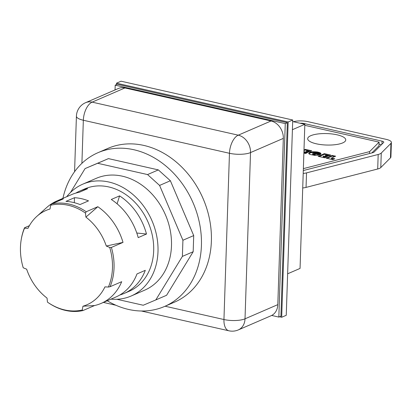 <?xml version="1.0" encoding="UTF-8"?>
<svg xmlns="http://www.w3.org/2000/svg" width="412" height="412" viewBox="0 0 412 412"><rect width="100%" height="100%" fill="white"/><g stroke="black" fill="none" stroke-linecap="round" stroke-linejoin="round"><path stroke-width="0.62" d="M287.627 273.8L300.054 268.423L304.834 124.321L292.407 129.698M302.722 187.965A11.423 3.435 1.9 0 0 306.049 187.398L377.701 168.997A11.423 3.435 1.9 0 0 380.786 167.566L390.463 157.863A11.423 3.435 1.9 0 0 390.916 156.951L391.4 142.428A11.423 3.435 -178.1 0 1 390.942 143.345L381.27 153.043A11.423 3.435 -178.1 0 1 378.185 154.479L306.528 172.88A11.423 3.435 -178.1 0 1 303.206 173.447M116.828 299.272L143.227 305.241L155.793 299.941L182.382 256.403L182.918 240.248L159.588 185.426L147.563 174.57L97.644 163.281L85.078 168.58L70.483 192.476M131.14 296.017L144.633 290.182A60.93 49.023 -113.4 0 0 170.197 230.154A60.93 49.023 -113.4 0 0 122.359 176.187A60.93 49.023 -113.4 0 0 96.238 178.339L82.745 184.179A60.93 49.023 66.6 0 1 108.871 182.022A60.93 49.023 66.6 0 1 156.709 235.988A60.93 49.023 66.6 0 1 131.14 296.017A60.93 49.023 66.6 0 1 111.008 299.127M182.382 256.403L193.177 251.732L193.712 235.582L170.383 180.755L158.352 169.898L108.433 158.615L85.078 168.58M182.918 240.248L193.712 235.582M159.588 185.426L170.383 180.755M147.563 174.57L158.352 169.898M97.644 163.281L108.433 158.615M155.793 299.941L166.582 295.275L193.177 251.732M62.918 198.357A83.78 67.408 66.6 0 1 97.958 152.703A83.78 67.408 66.6 0 1 133.874 149.736A83.78 67.408 66.6 0 1 199.655 223.943A83.78 67.408 66.6 0 1 164.496 306.482A83.78 67.408 66.6 0 1 128.58 309.448A83.78 67.408 66.6 0 1 107.228 300.765M164.496 306.482L174.461 302.171A83.78 67.408 -113.4 0 0 209.615 219.632A83.78 67.408 -113.4 0 0 143.84 145.426A83.78 67.408 -113.4 0 0 107.918 148.392L97.958 152.703M165.088 306.224L223.948 319.532A15.234 7.802 -77.3 0 0 228.892 330.795A15.234 15.234 0 0 0 238.301 329.919L271.096 315.726A15.234 12.257 -113.4 0 0 277.806 304.633L283.322 138.386A15.234 12.257 -113.4 0 0 271.044 120.984L124.913 87.952A15.234 12.257 -113.4 0 0 118.383 88.492L85.588 102.681A15.234 15.234 0 0 0 76.416 116.153A15.234 4.583 -178.1 0 0 83.337 120.252L229.463 153.285L223.948 319.532A15.234 4.583 1.9 0 0 245.016 318.821L250.527 152.579A15.234 4.583 -178.1 0 1 229.463 153.285A15.234 7.802 -77.3 0 1 238.249 135.172L92.123 102.14A15.234 7.802 102.7 0 0 83.337 120.252L81.906 163.327M115.046 89.934L115.206 85.166L117.281 84.269L287.334 122.709L280.917 316.179L278.842 317.075L271.673 315.453M115.206 85.166L285.258 123.61L278.842 317.075M287.334 122.709L285.258 123.61M116.462 84.62L116.514 83.183L288.163 121.983L281.684 317.266L279.532 316.776M66.698 196.725A60.93 49.023 66.6 0 1 82.745 184.179M75.767 193.11A55.79 44.887 66.6 0 1 79.804 191.055L84.79 188.897A55.79 44.887 66.6 0 1 108.706 186.924A55.79 44.887 66.6 0 1 152.507 236.339A55.79 44.887 66.6 0 1 129.1 291.299L124.115 293.457A55.79 44.887 66.6 0 1 119.851 294.992M116.514 83.183L121.076 81.205L292.731 120.005L286.252 315.288L281.684 317.266M288.163 121.983L292.731 120.005M138.195 237.621A55.79 44.887 -113.4 0 0 111.276 199.475L119.578 195.88A55.79 44.887 66.6 0 1 146.497 234.031L138.195 237.621M146.497 234.031L136.784 233.007M117.106 203.806L119.578 195.88M110.086 286.716L121.705 281.684A55.79 44.887 66.6 0 1 101.079 303.428A55.79 44.887 66.6 0 1 94.549 305.544L82.925 310.571L82.266 309.994L82.946 306.214A51.412 41.365 -113.4 0 0 104.947 286.886L108.397 287.035L110.086 286.716A55.79 44.887 -113.4 0 0 111.389 247.432L109.71 247.442A54.909 44.177 66.6 0 1 108.397 287.035M109.71 247.442L106.301 246.041A51.412 41.365 -113.4 0 0 85.902 217.129L85.48 213.097L86.206 211.742L97.829 206.711A55.79 44.887 66.6 0 1 123.013 242.4L106.301 246.041M50.676 205.227L49.996 209.013A51.412 41.365 -113.4 0 0 36.895 216.315L46.829 207.406A55.79 44.887 66.6 0 1 56.768 201.02A55.79 44.887 66.6 0 1 63.299 198.903L51.675 203.935L50.676 205.227A54.909 44.177 66.6 0 1 85.48 213.097M36.895 216.315A51.412 41.365 -113.4 0 0 27.995 228.336L24.54 228.186L24.514 227.79A55.79 44.887 -113.4 0 0 21.275 239.295L21.167 239.939A54.909 44.177 66.6 0 1 24.54 228.186M82.266 309.994A54.909 44.177 66.6 0 1 48.343 302.732A54.909 44.177 66.6 0 1 47.462 302.13L47.04 298.097A51.412 41.365 -113.4 0 1 26.641 269.185L23.227 267.785A54.909 44.177 66.6 0 1 21.167 239.939M85.902 217.129L97.829 206.711M123.013 242.4L111.389 247.432M81.519 198.687A55.79 44.887 66.6 0 1 88.518 200.876L80.005 204.558A55.79 44.887 -113.4 0 0 73.006 202.369A55.79 44.887 -113.4 0 0 65.966 201.386L74.479 197.703A55.79 44.887 66.6 0 1 81.519 198.687M86.206 211.742A55.79 44.887 -113.4 0 0 69.061 204.079A55.79 44.887 -113.4 0 0 51.675 203.935M48.343 302.732L48.879 303.098A55.79 44.887 -113.4 0 0 82.925 310.571M24.514 227.79L29.386 225.683M79.804 191.055A55.79 44.887 66.6 0 1 87.663 188.665L79.361 192.26A55.79 44.887 -113.4 0 0 71.503 194.644L56.768 201.02M101.079 303.428L115.813 297.047A55.79 44.887 -113.4 0 0 136.99 273.934L145.292 270.339A55.79 44.887 66.6 0 1 124.115 293.457M94.549 305.544L82.946 306.214M74.315 202.689L74.479 197.703M292.68 121.576L304.834 124.321M293.323 121.72L294.312 121.499A11.423 3.435 -178.1 0 1 307.903 121.653L386.209 139.359A11.423 3.435 -178.1 0 1 391.4 142.428M303.366 168.626L369.631 151.606L379.091 142.125L304.803 125.33M335.667 156.194L331.464 158.012L334.807 158.769L332.788 159.645L326 158.11L332.221 155.417L335.667 156.194M330.754 155.082L329.064 155.813L326.036 155.128L325.444 155.386L328.189 156.009L326.592 156.699L323.842 156.081L323.193 156.359L326.294 157.06L324.604 157.791L318.131 156.328L324.357 153.635L330.754 155.082M303.984 149.911L305.318 149.335L311.714 150.782L310.025 151.513L307.002 150.828L306.404 151.086L309.149 151.704L307.553 152.399L304.808 151.776L304.154 152.059L307.259 152.759L305.57 153.491L303.881 153.109M315.247 153.249L320.531 154.443L318.347 155.175L314.624 155.37L309.834 154.418L308.835 153.722L308.815 153.027L310.215 152.203L312.08 151.812L317.317 151.977L320.309 152.903L320.948 153.856L314.696 152.842L313.228 153.176L312.662 153.722L313.594 154.176L315.283 154.222L313.779 153.882L315.247 153.249L315.221 153.975L314.866 154.124M310.761 135.703A19.04 5.727 -178.1 0 1 332.216 133.988A19.04 5.727 -178.1 0 1 345.745 139.941A19.04 5.727 -178.1 0 1 326.525 145.034A19.04 5.727 -178.1 0 1 307.687 138.674A19.04 5.727 -178.1 0 1 310.761 135.703M381.45 144.674L379.025 144.123M371.789 152.955L378.973 145.755L379.091 142.125M300.121 123.255A3.806 1.143 -178.1 0 1 303.752 123.451L382.058 141.151A3.806 1.143 -178.1 0 1 383.788 142.176A3.806 1.143 -178.1 0 1 383.634 142.48L373.962 152.183A3.806 1.143 -178.1 0 1 372.932 152.661L303.299 170.542M369.631 151.606L369.569 153.522M319.377 154.912L315.221 153.975M315.283 154.222L315.257 154.948L313.573 154.902L312.636 154.448L312.651 153.614M320.541 153.815L318.079 152.857L314.268 152.419L310.736 152.775L308.83 153.707M308.815 153.027L308.794 153.63M309.005 152.811L308.979 153.537M309.309 152.6L309.283 153.326M309.706 153.115L309.731 152.388L309.69 153.125M310.215 152.203L310.19 152.929M310.761 152.049L310.736 152.775M311.359 151.92L311.333 152.646M311.4 151.915L311.374 152.641M312.08 151.812L312.054 152.538M312.796 151.74L312.77 152.466M313.506 151.704L313.481 152.43M314.294 151.693L314.268 152.419M315.087 151.724L315.062 152.45M315.849 151.781L315.824 152.507M316.596 151.863L316.571 152.589M317.317 151.977L317.292 152.703M318.028 152.116L318.007 152.842M318.105 152.131L318.079 152.857M318.77 152.301L318.749 153.027M319.362 152.481L319.336 153.207M319.856 152.672L319.836 153.398M320.258 152.878L320.237 153.604M320.309 152.903L320.284 153.63M320.608 153.125L320.588 153.82M320.814 153.352L320.799 153.841M320.933 153.594L320.922 153.851M312.662 153.722L312.636 154.448M312.883 153.944L312.857 154.67M313.414 154.129L313.393 154.855M313.594 154.176L313.573 154.902M314.33 154.289L314.304 155.015M314.531 154.299L314.511 155.025M315.226 154.232L315.206 154.958M310.607 151.261L305.292 150.061L303.963 150.638M306.147 153.238L304.133 152.785L304.154 152.059M308.042 152.188L306.379 151.812L306.404 151.086M305.318 149.335L305.292 150.061M329.641 155.566L324.332 154.361L319.218 156.575M325.186 157.544L323.168 157.085L323.193 156.359M327.077 156.488L325.418 156.112L325.444 155.386M324.357 153.635L324.332 154.361M334.559 156.673L332.196 156.143L327.082 158.352M333.694 159.248L331.439 158.738L331.464 158.012M332.221 155.417L332.196 156.143M238.301 329.919A15.234 12.257 -113.4 0 0 245.016 318.821L277.806 304.633M124.913 87.952L92.123 102.14A15.234 12.257 -113.4 0 0 85.588 102.681M283.322 138.386L250.527 152.579A15.234 12.257 -113.4 0 0 238.249 135.172L271.044 120.984M390.942 143.345L390.463 157.863M381.27 153.043L380.786 167.566M378.185 154.479L377.701 168.997M306.528 172.88L306.049 187.398M303.752 123.451L303.732 124.074M382.058 141.151L381.955 144.164M228.892 330.795L141.321 310.998M115.921 305.256L103.391 302.423M74.572 171.706L76.416 116.153"/></g></svg>
